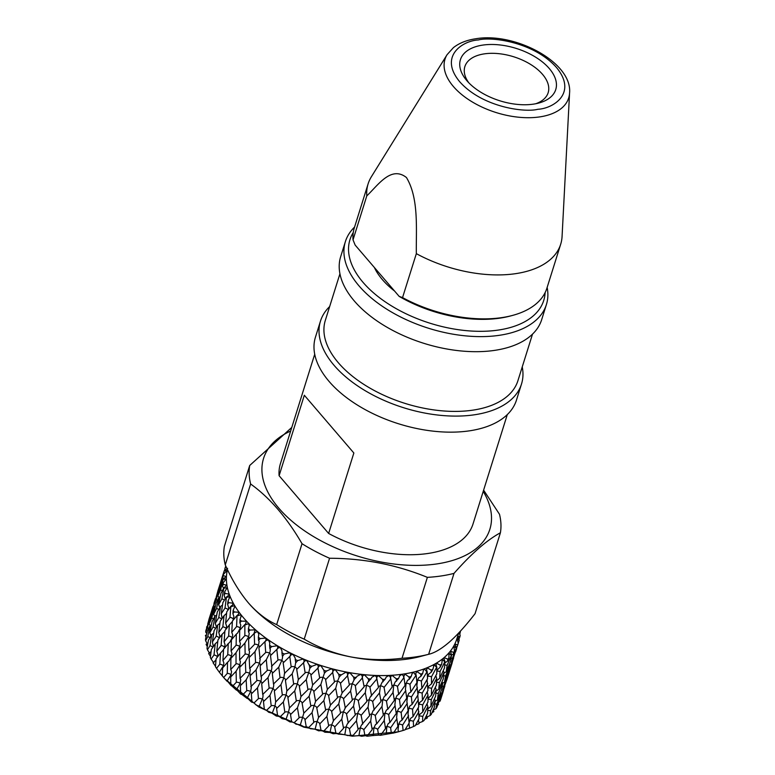 <?xml version="1.0" encoding="UTF-8"?>
<svg xmlns="http://www.w3.org/2000/svg" width="775" height="775" viewBox="0 0 775 775"><rect width="100%" height="100%" fill="white"/><g stroke="black" fill="none" stroke-linecap="round" stroke-linejoin="round"><path stroke-width="1.16" d="M447.088 54.667L371.37 176.758A100.905 55.422 17.4 0 0 368.115 183.849A100.905 55.422 17.4 0 0 366.798 195.891C378.161 185.07 391.094 165.395 406.458 177.533C419.052 198.487 416.001 229.158 416.33 253.648A100.905 55.422 17.4 0 0 515.559 273.672A100.905 55.422 17.4 0 0 560.693 244.203A100.905 55.422 17.4 0 0 562.069 236.52L569.567 93.048A64.809 35.602 -162.6 0 1 539.7 116.909A64.809 35.602 -162.6 0 1 468.11 99.297A64.809 35.602 -162.6 0 1 447.088 54.667L453.414 47.633C459.294 43.032 466.782 40.068 475.869 38.75C515.075 31.959 572.56 62.475 569.567 93.048M368.115 183.849L354.34 227.802A100.905 55.422 17.4 0 0 353.022 239.853L355.153 245.084L399.164 296.389A98.386 54.037 17.4 0 0 499.875 318.147A98.386 54.037 17.4 0 0 510.134 316.064L512.304 315.483A100.905 55.422 17.4 0 0 546.917 288.155L560.693 244.203M366.798 195.891L353.022 239.853M399.164 296.389L402.554 297.6A100.905 55.422 17.4 0 0 501.783 317.624A100.905 55.422 17.4 0 0 512.304 315.483M482.767 45.095A49.949 27.435 17.4 0 0 466.773 80.571A49.949 27.435 17.4 0 0 533.413 104.141A49.949 27.435 17.4 0 0 538.615 103.085A49.949 27.435 17.4 0 0 547.538 66.611A49.949 27.435 17.4 0 0 482.767 45.095M535.728 103.743A43.642 23.977 17.4 0 0 548.158 92.7A43.642 23.977 17.4 0 0 530.207 64.18A43.642 23.977 17.4 0 0 484.394 53.853A43.642 23.977 17.4 0 0 464.864 66.602A43.642 23.977 17.4 0 0 468.778 82.77M545.125 292.621A101.544 55.771 -162.6 0 1 472.207 331.09A101.544 55.771 -162.6 0 1 363.078 282.4A101.544 55.771 -162.6 0 1 353.264 232.5M547.15 287.428A105.323 57.854 -162.6 0 1 546.404 304.565A105.323 57.854 -162.6 0 1 465.194 335.837A105.323 57.854 -162.6 0 1 359.009 285.878A105.323 57.854 -162.6 0 1 345.398 241.568A105.323 57.854 -162.6 0 1 354.562 227.075M546.404 304.565L541.686 319.629A105.323 57.854 -162.6 0 1 460.466 350.901A105.323 57.854 -162.6 0 1 354.291 300.952A105.323 57.854 -162.6 0 1 340.68 256.641L345.398 241.568M279.107 475.714L304.323 395.25L353.855 452.997L328.639 533.462L279.107 475.714A100.905 55.422 -162.6 0 1 280.424 463.673L314.718 354.243M507.296 414.586L473.002 524.016A100.905 55.422 -162.6 0 1 328.639 533.462M522.243 366.904A105.323 57.854 -162.6 0 1 521.498 384.042L516.47 400.094A105.323 57.854 -162.6 0 1 469.359 430.852A105.323 57.854 -162.6 0 1 329.075 381.416A105.323 57.854 -162.6 0 1 315.464 337.106L320.492 321.053A105.323 57.854 -162.6 0 1 329.656 306.561M521.498 384.042A105.323 57.854 -162.6 0 1 440.278 415.313A105.323 57.854 -162.6 0 1 334.103 365.364A105.323 57.854 -162.6 0 1 320.492 321.053M532.512 334.122L517.923 380.69A100.905 55.422 -162.6 0 1 440.113 410.653A100.905 55.422 -162.6 0 1 338.384 362.797A100.905 55.422 -162.6 0 1 325.335 320.337L339.934 273.778M290.644 431.036A118.565 65.129 17.4 0 0 288.852 518.465A118.565 65.129 17.4 0 0 436.819 563.929A118.565 65.129 17.4 0 0 483.232 491.389M291.787 427.422L249.705 465.484A130.045 71.436 17.4 0 0 250.625 483.997C269.71 497.695 286.847 517.593 302.027 543.701A130.045 71.436 17.4 0 0 329.569 558.252C363.94 558.358 396.548 564.733 427.374 577.356A130.045 71.436 17.4 0 0 440.985 575.99A130.045 71.436 17.4 0 0 454.005 573.384C471.336 553.699 486.807 540.165 500.408 532.774A130.045 71.436 17.4 0 0 499.488 514.261L483.619 490.149M227.472 569.606A119.825 65.817 17.4 0 0 243.563 617.859A119.825 65.817 17.4 0 0 364.366 674.686A119.825 65.817 17.4 0 0 456.766 639.113L458.674 633.01M250.625 483.997L225.273 564.917C231.841 579.652 239.514 592.265 248.291 602.766L248.417 602.911A119.825 65.817 17.4 0 0 350.562 656.861A119.825 65.817 17.4 0 0 420.389 656.483L428.643 654.294C434.446 653.015 441.333 648.966 449.297 642.136C457.357 634.958 465.94 625.473 475.056 613.693L500.408 532.774M227.627 568.327L224.275 570.662A122.537 67.309 17.4 0 0 224.227 570.855L227.056 570.594L223.549 574.197A122.537 67.309 17.4 0 0 223.355 575.66L226.242 576.542L223.103 579.109A122.537 67.309 17.4 0 0 223.103 579.322L226.184 578.935L223.171 582.848A122.537 67.309 17.4 0 0 223.297 584.379L226.688 585.183L223.801 587.983A122.537 67.309 17.4 0 0 223.839 588.196L227.153 587.673L224.663 591.848A122.537 67.309 17.4 0 0 225.108 593.427L228.964 594.105L228.732 595.287L226.358 597.128A122.537 67.309 17.4 0 0 226.445 597.351L229.933 596.653L228.005 601.061A122.537 67.309 17.4 0 0 228.761 602.669L233.023 603.183L232.713 604.82L230.737 606.399A122.537 67.309 17.4 0 0 230.863 606.622L234.486 605.75L234.68 606.854L233.139 610.351A122.537 67.309 17.4 0 0 234.205 611.959L238.807 612.26L238.419 614.372L236.869 615.66A122.537 67.309 17.4 0 0 237.034 615.883L240.734 614.798L241.102 616.261L239.979 619.564A122.537 67.309 17.4 0 0 240.647 620.349A122.537 67.309 17.4 0 0 241.335 621.133L246.227 621.201L245.762 623.798L244.648 624.757A122.537 67.309 17.4 0 0 244.852 624.979L248.601 623.672L249.192 625.512L248.426 628.544A122.537 67.309 17.4 0 0 250.044 630.065L255.159 629.852L253.958 633.553A122.537 67.309 17.4 0 0 254.2 633.756C255.256 632.109 256.506 631.596 257.93 632.226L258.802 634.463L258.356 637.166A122.537 67.309 17.4 0 0 260.206 638.61L265.476 638.096C266.445 639.336 266.174 640.605 264.653 641.903A122.537 67.309 17.4 0 0 264.934 642.097C265.835 640.363 267.055 639.772 268.605 640.324L269.797 642.969L269.593 645.284A122.537 67.309 17.4 0 0 271.657 646.631L276.995 645.788C278.128 646.98 277.983 648.278 276.568 649.673A122.537 67.309 17.4 0 0 276.869 649.857C277.605 648.055 278.797 647.387 280.434 647.842L282.003 650.893L281.964 652.783A122.537 67.309 17.4 0 0 284.212 654.003L289.55 652.812C290.819 653.945 290.809 655.253 289.511 656.754A122.537 67.309 17.4 0 0 289.84 656.919C290.402 655.059 291.536 654.303 293.241 654.662L295.227 658.12L295.285 659.525A122.537 67.309 17.4 0 0 297.668 660.61L302.938 659.06C304.323 660.106 304.439 661.433 303.277 663.022A122.537 67.309 17.4 0 0 303.616 663.167C304.003 661.259 305.079 660.426 306.832 660.668L309.332 665.425A122.537 67.309 17.4 0 0 311.821 666.345L311.879 666.297M254.52 633.059L248.601 639.162L248.901 650.186L249.579 651.639L248.949 655.253A3.158 1.734 17.4 0 0 245.142 654.11L244.919 643.056L248.61 636.905A3.158 1.734 17.4 0 0 244.852 635.636L244.852 624.979M264.885 641.69L258.918 647.648L260.138 659.496L259.441 663.429A3.158 1.734 17.4 0 0 255.585 662.557L254.965 651.649L258.453 645.313A3.158 1.734 17.4 0 0 254.617 644.306L254.2 633.756M309.264 664.688L309.855 668.341M303.616 663.167L305.156 672.894A3.158 1.734 17.4 0 1 308.683 672.729L309.806 668.331L311.821 666.345L316.946 664.427C318.428 665.386 318.661 666.703 317.643 668.389A122.537 67.309 17.4 0 0 318.002 668.505C318.215 666.558 319.203 665.648 320.976 665.773L323.892 670.365A122.537 67.309 17.4 0 0 326.449 671.121L326.779 670.753M323.834 670.007L324.405 673.194L322.972 677.495A3.158 1.734 17.4 0 0 319.794 677.815A3.158 1.734 17.4 0 0 319.678 677.951L318.002 668.505M324.405 673.194L326.449 671.121L331.351 668.835C332.901 669.687 333.25 670.995 332.397 672.748A122.537 67.309 17.4 0 0 332.756 672.845C332.804 670.879 333.696 669.9 335.459 669.891L338.733 674.289A122.537 67.309 17.4 0 0 341.32 674.86L345.941 672.216C347.529 672.952 347.985 674.231 347.297 676.062A122.537 67.309 17.4 0 0 347.655 676.129C347.529 674.153 348.333 673.107 350.048 672.971L353.623 677.127A122.537 67.309 17.4 0 0 356.19 677.505L357.149 676.168L360.472 674.502C362.08 675.122 362.623 676.372 362.109 678.251A122.537 67.309 17.4 0 0 362.468 678.29C362.177 676.323 362.865 675.209 364.521 674.947L368.328 678.832A122.537 67.309 17.4 0 0 370.838 679.016L371.942 677.224L374.713 675.674C376.311 676.168 376.941 677.369 376.602 679.297A122.537 67.309 17.4 0 0 376.941 679.307L376.941 679.297C376.505 677.36 377.076 676.188 378.636 675.79L382.608 679.384A122.537 67.309 17.4 0 0 385.03 679.365L386.202 677.118L388.44 675.703C390.009 676.062 390.707 677.224 390.542 679.171A122.537 67.309 17.4 0 0 390.871 679.162L390.755 678.687M390.542 679.171L384.071 687.425L385.524 695.698L392.198 686.999L390.871 679.162C390.29 677.243 390.736 676.033 392.189 675.5L396.248 678.774A122.537 67.309 17.4 0 0 398.534 678.542L399.687 675.848L401.45 674.589C402.952 674.822 403.707 675.926 403.707 677.893A122.537 67.309 17.4 0 0 404.017 677.844L403.736 676.701L404.957 674.076L409.026 677.001A122.537 67.309 17.4 0 0 411.137 676.575L412.184 673.436L413.521 672.351L415.904 675.461A122.537 67.309 17.4 0 0 416.185 675.393L415.729 673.708L416.727 671.528L420.748 674.095A122.537 67.309 17.4 0 0 422.656 673.485L423.508 669.929L424.477 669.038L426.928 671.935A122.537 67.309 17.4 0 0 427.18 671.838L426.55 669.648L427.335 667.905L431.22 670.113A122.537 67.309 17.4 0 0 432.896 669.319L434.136 664.679L436.606 667.352A122.537 67.309 17.4 0 0 436.829 667.236L436.015 664.582L436.596 663.274L440.278 665.105A122.537 67.309 17.4 0 0 441.692 664.146L442.341 659.36L444.792 661.802A122.537 67.309 17.4 0 0 444.966 661.656L443.988 658.595L444.375 657.694L447.785 659.157A122.537 67.309 17.4 0 0 448.919 658.043L448.977 653.151L451.35 655.359A122.537 67.309 17.4 0 0 451.486 655.185L450.546 651.262L453.627 652.366A122.537 67.309 17.4 0 0 454.46 651.116L453.937 646.166L456.184 648.123A122.537 67.309 17.4 0 0 456.281 647.939L455.012 644.073L457.696 644.839A122.537 67.309 17.4 0 0 458.209 643.463L457.134 638.484M433.38 665.589L434.136 664.679M441.866 660.067L442.341 659.36M448.715 653.635L448.977 653.151M450.333 651.785L450.546 651.262M457.124 638.503L459.207 640.218A122.537 67.309 17.4 0 0 459.255 640.024L457.734 636.13M457.705 636.236L459.933 636.682A122.537 67.309 17.4 0 0 460.137 635.219L459.042 632.623M239.979 619.564L239.882 622.79L240.783 625.096L240.211 628.137A3.158 1.734 -162.6 0 1 240.657 629.193M237.034 615.883L236.578 626.617A3.158 1.734 -162.6 0 1 240.211 628.137L237.663 632.991L236.336 634.105L236.104 645.246A3.158 1.734 17.4 0 1 239.804 646.65L236.026 652.695L236.026 663.788A3.158 1.734 17.4 0 1 239.795 665.066L236.104 671.218L236.317 682.271A3.158 1.734 -162.6 0 1 240.124 683.414L236.53 689.653L240.463 693.857C241.5 694.632 241.577 694.526 240.696 693.557C241.577 694.526 241.5 694.632 240.463 693.857M234.205 611.959L232.897 613.597L233.885 616.551L233.362 619.128A3.158 1.734 17.4 0 0 229.923 617.384L230.863 606.622M228.761 602.669L227.618 604.306L228.654 607.968L228.286 609.712M228.131 609.925A3.158 1.734 17.4 0 0 224.992 608.104L226.445 597.351M225.108 593.427L224.12 595.074L225.225 598.881M224.343 600.267A3.158 1.734 17.4 0 0 221.863 598.901L223.839 588.196M223.297 584.379L222.464 586.055L223.607 588.341M222.28 590.812A3.158 1.734 17.4 0 0 220.584 589.93L223.103 579.322M223.355 575.66L222.677 577.365L223.655 578.896M221.97 581.725A3.158 1.734 17.4 0 0 221.175 581.337L224.227 570.855M225.787 566.041A122.537 67.309 17.4 0 0 225.273 567.416L224.76 569.17L225.496 570.167M225.273 567.416L226.397 567.348M224.963 569.354L224.537 570.574M459.933 636.682L459.275 638.387L458.364 638.678M458.209 643.463L457.192 646.592L455.748 647.144M456.281 647.939L451.05 664.572L449.461 665.202M454.46 651.116L453.278 654.187L451.399 655.049M451.486 655.185L450.507 661.278L446.235 671.809L443.978 673.049M448.919 658.043L447.601 661.046L444.889 662.887M444.966 661.656L444.482 667.982L439.696 678.261L436.606 680.779M441.692 664.146L440.229 667.072L436.819 670.356M436.829 667.236L436.79 673.824L431.53 683.831L428.614 686.214L427.887 687.919M432.896 669.319L431.297 672.158L428.585 674.26L427.655 676.478A3.158 1.734 17.4 0 0 427.451 676.594M427.18 671.838L427.558 678.716L421.871 688.423L419.382 690.263L418.335 692.695A3.158 1.734 17.4 0 0 417.851 692.976M422.656 673.485L420.941 676.236L418.674 677.834L417.512 680.469A3.158 1.734 17.4 0 0 416.766 680.925M416.185 675.393L416.931 682.581L410.866 691.968L408.822 693.334L407.553 696.163A3.158 1.734 17.4 0 0 406.565 696.773A3.158 1.734 17.4 0 0 406.565 696.783M411.137 676.575L409.326 679.229L407.505 680.392L406.139 683.405A3.158 1.734 17.4 0 0 405.015 684.034A3.158 1.734 17.4 0 0 404.928 684.189M404.017 677.844L405.083 685.352L398.679 694.4L397.081 695.369L395.628 698.556A3.158 1.734 17.4 0 0 394.349 699.195A3.158 1.734 17.4 0 0 394.204 699.496M398.534 678.542L395.25 681.893L393.7 685.236A3.158 1.734 17.4 0 0 392.276 685.885A3.158 1.734 17.4 0 0 392.092 686.34M385.03 679.365L382.085 682.31L380.409 685.943A3.158 1.734 17.4 0 0 378.655 686.572A3.158 1.734 17.4 0 0 378.452 687.406M376.941 679.297L378.471 687.483L370.799 696.202M370.838 679.016L368.202 681.632M368.328 678.832L368.823 681.37C367.873 681.864 367.088 683.24 366.468 685.507A3.158 1.734 17.4 0 0 364.376 686.098A3.158 1.734 17.4 0 0 364.134 686.795L362.468 678.29M356.19 677.505L353.817 679.859M353.623 677.127L354.146 679.762L352.102 683.928A3.158 1.734 17.4 0 0 349.651 684.451A3.158 1.734 17.4 0 0 349.399 684.955L347.655 676.129M341.32 674.86L339.14 677.03M338.733 674.289L339.256 677.021L337.522 681.244A3.158 1.734 17.4 0 0 334.703 681.68A3.158 1.734 17.4 0 0 334.5 681.99L332.756 672.845M297.668 660.61L295.856 662.673M295.285 659.525L295.711 662.509L294.868 667.033A3.158 1.734 17.4 0 0 291.187 666.897L289.84 656.919M284.212 654.003L282.604 656.251M281.964 652.783L282.313 655.834C282.72 656.725 282.536 658.285 281.761 660.494A3.158 1.734 17.4 0 0 277.963 660.058L276.869 649.857M271.657 646.631L269.855 648.404L270.291 649.159M269.593 645.284L269.855 648.404C270.456 649.411 270.359 651.019 269.555 653.218A3.158 1.734 17.4 0 0 265.709 652.492L264.934 642.097M260.206 638.61L258.511 640.334L259.112 641.526L258.453 645.313A3.158 1.734 -162.6 0 1 259.383 646.747A3.158 1.734 -162.6 0 1 259.208 647.357M250.044 630.065L248.465 631.751L249.23 633.466L248.61 636.905A3.158 1.734 -162.6 0 1 249.288 638.154A3.158 1.734 -162.6 0 1 249.24 638.484M241.335 621.133L239.882 622.79M236.869 615.66L232.393 621.104L231.764 632.303L232.713 634.928L232.171 637.738A3.158 1.734 17.4 0 0 228.625 636.11L229.352 624.902L232.364 621.55M231.764 632.303L236.578 626.617M233.595 619.622A3.158 1.734 -162.6 0 0 233.362 619.128L232.849 620.542M230.737 606.399L226.755 611.824L225.622 623.052L226.639 626.345L226.145 628.68A3.158 1.734 17.4 0 0 222.822 626.83L224.072 615.621L226.591 613.393M225.622 623.052L229.923 617.384M226.358 597.128L222.9 602.572L221.224 613.771L222.163 618.373M221.224 613.771L224.992 608.104M221.611 619.177A3.158 1.734 17.4 0 0 218.782 617.568L220.575 606.389L222.502 605.11M223.801 587.983L220.875 593.495L218.637 604.626L219.819 607.658M218.637 604.626L221.863 598.901M218.676 609.596A3.158 1.734 17.4 0 0 216.574 608.472L218.918 597.36L220.197 596.789M223.103 579.109L220.71 584.728L217.92 595.752L218.938 597.36L216.148 603.153L213.638 614.217L214.782 616.503M217.92 595.752L220.584 589.93M217.494 600.296A3.158 1.734 17.4 0 0 216.235 599.666L219.131 588.68L219.732 588.545M222.425 576.426L219.073 587.295L219.809 588.235M219.073 587.295L221.175 581.337M218.075 591.461A3.158 1.734 17.4 0 0 217.756 591.306L220.013 584.195M459.207 640.218L453.811 656.687M453.452 657.723L451.825 663.942M449.151 664.688L449.733 665.493L448.454 671.731L444.453 682.349L442.699 683.095L441.682 689.43L437.42 699.961L435.153 701.201M443.232 670.685L444.056 672.361L443.29 678.822L438.766 689.208L436.063 691.048M435.831 675.664L436.683 678.377L436.422 685.1L431.404 695.233L427.994 698.507M436.606 667.352L431.433 676.866A3.158 1.734 -162.6 0 0 427.655 676.478L427.48 677.088M427.054 679.578L427.936 690.486L422.472 700.319L419.769 702.421L418.829 704.64A3.158 1.734 17.4 0 0 418.626 704.746M426.928 671.935L421.358 681.157A3.158 1.734 -162.6 0 0 417.512 680.469L416.853 685.536L417.996 694.865L412.116 704.398L409.849 705.996L408.687 708.631A3.158 1.734 17.4 0 0 407.941 709.077M415.904 675.461L409.975 684.373A3.158 1.734 -162.6 0 0 406.139 683.405L405.432 689.227L406.739 698.197L400.501 707.391L398.679 708.553L397.313 711.566A3.158 1.734 17.4 0 0 396.19 712.196A3.158 1.734 17.4 0 0 396.103 712.351M403.707 677.893L397.478 686.476A3.158 1.734 -162.6 0 0 393.7 685.236L393.08 692.414L394.339 700.406L387.8 709.261L386.425 710.055L384.875 713.397A3.158 1.734 17.4 0 0 383.451 714.037A3.158 1.734 17.4 0 0 383.267 714.492M392.906 691.697L393.08 692.414L386.463 701.181A3.158 1.734 17.4 0 0 382.734 699.825A3.158 1.734 17.4 0 0 381.155 700.464A3.158 1.734 17.4 0 0 380.961 701.268M385.524 695.698L384.352 696.337L382.734 699.825L381.988 706.994L383.373 715.151L376.698 723.86L375.526 724.489L373.908 727.987L373.201 735.601M384.071 687.425A3.158 1.734 -162.6 0 0 380.409 685.943L379.508 693.131L381.009 701.472L373.259 710.472L371.583 714.095A3.158 1.734 17.4 0 0 369.84 714.734A3.158 1.734 17.4 0 0 369.636 715.558M379.469 692.918L372.668 701.549A3.158 1.734 17.4 0 0 369.094 699.951A3.158 1.734 17.4 0 0 367.176 700.571A3.158 1.734 17.4 0 0 366.953 701.375L365.277 692.685L366.468 685.507A3.158 1.734 -162.6 0 1 369.946 687.212L371.593 695.834C370.528 696.318 369.704 697.694 369.094 699.951L368.057 707.178M362.109 678.251L355.338 685.836L356.645 694.981M364.134 686.795L357.101 694.807C356.277 695.301 355.541 696.686 354.911 698.943A3.158 1.734 17.4 0 0 352.635 699.505A3.158 1.734 17.4 0 0 352.383 700.106L350.6 691.077L352.102 683.928A3.158 1.734 -162.6 0 1 355.338 685.836M347.297 676.062L340.477 683.317L342.085 692.676M349.399 684.955L342.298 692.627L340.409 696.812A3.158 1.734 17.4 0 0 337.774 697.297A3.158 1.734 17.4 0 0 337.532 697.703L335.72 688.336L337.522 681.244A3.158 1.734 -162.6 0 1 340.477 683.317M332.397 672.748L325.597 679.704L327.35 689.314M334.5 681.99L327.399 689.333L325.82 693.586A3.158 1.734 17.4 0 0 322.817 693.964A3.158 1.734 17.4 0 0 322.652 694.197L320.86 684.499L322.972 677.495A3.158 1.734 -162.6 0 1 325.587 679.617A3.158 1.734 -162.6 0 1 325.597 679.704M312.645 684.974L311.366 689.324A3.158 1.734 17.4 0 0 308.004 689.576A3.158 1.734 17.4 0 0 307.946 689.634L306.261 679.636L308.683 672.729A3.158 1.734 -162.6 0 1 310.92 674.754A3.158 1.734 -162.6 0 1 310.93 675.035L312.645 684.974L319.678 677.951M303.277 663.022L296.709 669.406L298.356 679.704M305.156 672.894L298.268 679.627L297.29 684.083A3.158 1.734 17.4 0 0 293.677 684.092L292.165 673.824L294.868 667.033A3.158 1.734 -162.6 0 1 296.748 668.932A3.158 1.734 -162.6 0 1 296.709 669.406M289.511 656.754L283.166 662.896L284.706 673.64M291.187 666.897L284.493 673.368L283.805 677.96A3.158 1.734 17.4 0 0 280.046 677.67L278.767 667.149L281.761 660.494A3.158 1.734 -162.6 0 1 283.301 662.257A3.158 1.734 -162.6 0 1 283.166 662.896M276.568 649.673L270.494 655.611L271.899 666.868M277.963 660.058L271.541 666.306C272.044 667.246 271.909 668.825 271.114 671.034A3.158 1.734 17.4 0 0 267.288 670.443L266.309 659.719L269.555 653.218A3.158 1.734 -162.6 0 1 270.775 654.817A3.158 1.734 -162.6 0 1 270.494 655.611M259.615 658.537L265.709 652.492M255.314 651.329L249.172 657.558L249.686 668.496L250.286 669.687L249.627 673.475A3.158 1.734 17.4 0 0 245.791 672.458L245.365 661.482L248.949 655.253A3.158 1.734 17.4 0 1 249.744 656.599A3.158 1.734 17.4 0 1 249.637 657.074M248.901 650.186L254.617 644.306M244.648 624.757L239.708 630.269L239.572 641.4L240.405 643.405L239.804 646.65A3.158 1.734 17.4 0 1 240.366 647.803A3.158 1.734 17.4 0 1 240.357 647.977M239.572 641.4L244.852 635.636M236.336 634.105L231.434 639.801L231.057 650.952L236.104 645.246M232.519 638.523A3.158 1.734 17.4 0 0 232.171 637.738L229.826 642.252L228.228 643.599L227.753 654.768A3.158 1.734 -162.6 0 1 231.386 656.289L231.958 653.257L231.057 650.952M229.352 624.902L224.944 630.559L224.072 641.758L225.06 644.713L224.547 647.29A3.158 1.734 17.4 0 0 221.098 645.546L222.076 634.337L224.857 631.577M224.072 641.758L228.625 636.11M226.242 628.874A3.158 1.734 17.4 0 0 226.145 628.68L225.961 629.242M224.072 615.621L220.187 621.279L218.782 632.468L219.829 636.13L219.461 637.873M218.782 632.468L222.822 626.83M219.315 638.087A3.158 1.734 17.4 0 0 216.167 636.256L217.678 625.067L219.916 623.342M220.575 606.389L217.242 612.095L215.295 623.245L216.399 627.043M215.295 623.245L218.782 617.568M215.518 628.428A3.158 1.734 17.4 0 0 213.038 627.062L215.101 615.922L216.709 615.03M213.638 614.217L216.574 608.472M213.454 618.963A3.158 1.734 17.4 0 0 211.759 618.092L214.384 607.048L215.314 606.728M219.131 588.68L213.852 605.537L214.791 606.951M213.852 605.537L216.235 599.666M213.154 609.877A3.158 1.734 17.4 0 0 212.35 609.489L215.847 598.339M218.211 589.833L216.099 597.477M449.132 668.534A3.158 1.734 17.4 0 1 450.023 668.68L448.367 674.754L447.194 675.132M448.367 674.754L452.087 663.129M447.097 675.393L445.964 681.981L442.225 692.724L440.636 693.354M441.973 681.893L442.699 683.104L438.282 693.548A3.158 1.734 17.4 0 0 435.899 693.267M435.298 687.386L436.16 689.556L435.657 696.134L430.881 706.413L427.781 708.931M427.19 691.842L427.994 695.127L427.965 701.976L422.714 711.983L419.788 714.366L419.062 716.071M427.752 683.472L422.152 693.228A3.158 1.734 17.4 0 0 418.335 692.695L417.948 694.226M417.783 695.223L418.733 706.868L413.046 716.575L410.556 718.425L409.123 722.377M417.396 687.541L411.399 696.987A3.158 1.734 17.4 0 0 407.553 696.163L406.875 701.607L408.115 710.733L402.041 720.12L399.997 721.496L398.728 724.325L398.05 729.779L398.534 731.765L403.097 730.467A122.537 67.309 -162.6 0 0 404.976 729.866L409.171 723.027L408.028 713.688L408.687 708.631A3.158 1.734 17.4 0 1 412.532 709.309L418.335 699.709M405.78 690.544L399.445 699.651A3.158 1.734 17.4 0 0 395.628 698.556L394.882 704.698L396.257 713.504L389.864 722.562L388.265 723.53L386.802 726.708L386.26 734.312M381.881 706.548L375.245 715.577A3.158 1.734 17.4 0 0 371.583 714.095L370.692 721.283L372.184 729.633L367.34 735.737A122.537 67.309 -162.6 0 1 364.957 735.766L361.712 736.25L359.29 735.678A122.537 67.309 -162.6 0 1 358.912 735.669L360.268 728.113A3.158 1.734 -162.6 0 1 363.843 729.711L370.644 721.07M266.309 659.719L260.148 665.793L261.03 676.565C261.63 677.573 261.533 679.171 260.729 681.38A3.158 1.734 17.4 0 1 261.95 682.978A3.158 1.734 17.4 0 1 261.679 683.763L268.005 677.592L271.114 671.034A3.158 1.734 17.4 0 1 272.49 672.71A3.158 1.734 17.4 0 1 272.296 673.436L273.488 683.996C273.895 684.887 273.711 686.437 272.936 688.655A3.158 1.734 17.4 0 1 274.476 690.409A3.158 1.734 17.4 0 1 274.34 691.048L280.957 684.664L283.805 677.96A3.158 1.734 17.4 0 1 285.51 679.782A3.158 1.734 17.4 0 1 285.423 680.343L286.876 690.68L286.052 695.194A3.158 1.734 17.4 0 1 287.932 697.093A3.158 1.734 17.4 0 1 287.893 697.568L294.723 690.922L297.29 684.083A3.158 1.734 17.4 0 1 299.344 686.049A3.158 1.734 17.4 0 1 299.334 686.427L300.981 696.493L299.857 700.891A3.158 1.734 17.4 0 1 302.095 702.906A3.158 1.734 17.4 0 1 302.114 703.196L309.109 696.27L311.366 689.324A3.158 1.734 17.4 0 1 313.788 691.397A3.158 1.734 17.4 0 1 313.807 691.581L315.58 701.356L314.156 705.647A3.158 1.734 17.4 0 1 316.762 707.778A3.158 1.734 17.4 0 1 316.772 707.856L323.863 700.629L325.82 693.586A3.158 1.734 17.4 0 1 328.61 695.727L330.431 705.182L328.697 709.396A3.158 1.734 17.4 0 1 331.652 711.469L338.762 703.923L340.409 696.812A3.158 1.734 17.4 0 1 343.509 698.808L345.321 707.924L343.277 712.08A3.158 1.734 17.4 0 1 346.512 713.988L353.565 706.102L354.911 698.943A3.158 1.734 17.4 0 1 358.273 700.755L359.997 709.532C359.048 710.026 358.263 711.392 357.643 713.659A3.158 1.734 17.4 0 1 361.121 715.364L368.048 707.129L369.646 715.635L361.983 724.354M366.953 701.375L359.377 709.793M346.512 713.988L348.285 722.959C347.452 723.462 346.716 724.848 346.086 727.105A3.158 1.734 -162.6 0 1 349.448 728.917L356.452 720.837L357.643 713.659A3.158 1.734 17.4 0 0 355.551 714.25A3.158 1.734 17.4 0 0 355.308 714.947L353.565 706.102M352.383 700.106L344.991 708.03M331.652 711.469L333.473 720.779L331.584 724.974A3.158 1.734 -162.6 0 1 334.684 726.969L341.775 719.229L343.277 712.08A3.158 1.734 17.4 0 0 340.826 712.613A3.158 1.734 17.4 0 0 340.574 713.116L338.762 703.923M337.532 697.703L330.315 705.192M316.772 707.856L318.573 717.485L316.994 721.748A3.158 1.734 -162.6 0 1 319.784 723.889L326.895 716.488L328.697 709.396A3.158 1.734 17.4 0 0 325.887 709.832A3.158 1.734 17.4 0 0 325.674 710.152L323.863 700.629M315.58 701.356L322.652 694.197M302.114 703.196L303.819 713.136L302.541 717.485A3.158 1.734 -162.6 0 1 304.963 719.558A3.158 1.734 -162.6 0 1 304.982 719.743L312.034 712.651L314.156 705.647A3.158 1.734 17.4 0 0 310.969 705.967A3.158 1.734 17.4 0 0 310.853 706.102L309.109 696.27M307.946 689.634L301.029 696.502M287.893 697.568L289.443 707.788L288.465 712.244A3.158 1.734 -162.6 0 1 290.518 714.211A3.158 1.734 -162.6 0 1 290.509 714.589L297.445 707.798L299.857 700.891A3.158 1.734 17.4 0 0 296.341 701.046L294.723 690.922M293.677 684.092L287.031 690.835M274.34 691.048L275.668 701.53L274.98 706.112A3.158 1.734 -162.6 0 1 276.685 707.943A3.158 1.734 -162.6 0 1 276.597 708.505L283.34 701.976L286.052 695.194A3.158 1.734 17.4 0 0 282.362 695.049L280.957 684.664M280.046 677.67L273.488 683.996L273.778 684.412M261.679 683.763L262.715 694.458C263.219 695.408 263.083 696.987 262.289 699.195A3.158 1.734 -162.6 0 1 263.665 700.871A3.158 1.734 -162.6 0 1 263.471 701.588L269.952 695.301L272.936 688.655A3.158 1.734 17.4 0 0 269.138 688.21L268.005 677.592M267.288 670.443L261.03 676.565L261.466 677.321M257.484 687.871L258.463 698.604A3.158 1.734 -162.6 0 1 262.289 699.195L259.218 706.248A122.537 67.309 -162.6 0 1 258.889 706.044L256.322 705.143L253.977 703.002A122.537 67.309 -162.6 0 1 251.933 701.675L251.323 693.954L257.484 687.871L260.729 681.38A3.158 1.734 17.4 0 0 256.883 680.644L256.07 669.833L259.441 663.429A3.158 1.734 17.4 0 1 260.507 664.94A3.158 1.734 17.4 0 1 260.255 665.686M256.234 669.678L250.093 675.81L251.313 687.658L250.616 691.591L247.244 698.004L251.313 701.879C252.514 702.615 252.727 702.538 251.933 701.675C252.727 702.538 252.514 702.615 251.313 701.879M249.686 668.496L255.585 662.557M245.917 660.998L239.775 667.314L240.076 678.348L240.763 679.791L240.124 683.414A3.158 1.734 -162.6 0 1 240.918 684.761A3.158 1.734 -162.6 0 1 240.822 685.236M244.919 643.056L239.553 648.849L239.64 659.913L240.405 661.627L239.795 665.066A3.158 1.734 17.4 0 1 240.463 666.316A3.158 1.734 17.4 0 1 240.415 666.645M239.64 659.913L245.142 654.11M228.228 643.599L223.568 649.266L222.948 660.465L223.888 663.08L223.345 665.899L219.373 672.274A122.537 67.309 -162.6 0 1 219.189 672.022L216.525 668.321L219.8 664.272A3.158 1.734 -162.6 0 1 223.345 665.899A3.158 1.734 -162.6 0 1 223.694 666.684M222.948 660.465L227.753 654.768M224.769 647.784A3.158 1.734 17.4 0 0 224.547 647.29L224.023 648.694M223.539 649.712L220.526 653.063L219.8 664.272M222.076 634.337L217.94 639.985L216.797 651.203L217.823 654.507L217.32 656.832A3.158 1.734 -162.6 0 1 217.417 657.035M216.797 651.203L221.098 645.546M217.765 641.545L215.247 643.773L213.997 654.991A3.158 1.734 -162.6 0 1 217.32 656.832L217.126 657.413M217.678 625.067L214.074 630.734L212.398 641.923L213.338 646.524M212.398 641.923L216.167 636.256M213.677 633.262L211.749 634.541L209.957 645.73A3.158 1.734 -162.6 0 1 212.786 647.328M215.101 615.922L212.05 621.647L209.822 632.778L210.994 635.81M209.822 632.778L213.038 627.062M211.372 624.941L210.093 625.522L207.748 636.633A3.158 1.734 -162.6 0 1 209.851 637.748M214.384 607.048L211.885 612.889L209.095 623.904L210.112 625.512M209.095 623.904L211.759 618.092M210.907 616.697L210.316 616.832L207.409 627.827A3.158 1.734 -162.6 0 1 208.669 628.457M212.931 606.68L210.248 615.447L210.984 616.396M210.248 615.447L212.35 609.489M211.188 612.347L208.93 619.467A3.158 1.734 -162.6 0 1 209.25 619.613M446.797 678.745A3.158 1.734 17.4 0 1 447.165 678.803L444.986 684.838M444.627 685.875L443 692.104M440.326 692.84L440.917 693.654L439.628 699.893L436.78 707.498A122.537 67.309 -162.6 0 1 435.967 708.738L433.186 709.958M434.417 698.847L435.23 700.513L434.465 706.984L431.249 714.424A122.537 67.309 -162.6 0 1 430.125 715.528L426.444 717.243M427.006 703.826L427.858 706.529L427.597 713.262L424.022 720.527A122.537 67.309 -162.6 0 1 422.627 721.477L418.887 722.949M427.994 695.127L422.617 705.027A3.158 1.734 17.4 0 0 418.829 704.64L418.655 705.25M418.229 707.74L419.12 718.638L415.216 725.7A122.537 67.309 -162.6 0 1 413.569 726.485L409.52 728.209A122.537 67.309 -162.6 0 1 409.248 728.316L409.52 728.209M409.026 721.137A3.158 1.734 -162.6 0 1 409.51 720.857A3.158 1.734 -162.6 0 1 413.327 721.389L418.926 711.624M397.74 724.945A3.158 1.734 -162.6 0 1 397.74 724.935A3.158 1.734 -162.6 0 1 398.728 724.325A3.158 1.734 -162.6 0 1 402.574 725.148L408.57 715.693M407.321 703.254L401.15 712.525A3.158 1.734 17.4 0 0 397.313 711.566L396.606 717.379L397.914 726.349L393.458 732.956A122.537 67.309 -162.6 0 1 391.375 733.373L386.367 734.216A122.537 67.309 -162.6 0 1 386.028 734.274L386.318 733.867M385.378 727.657A3.158 1.734 -162.6 0 1 385.524 727.357A3.158 1.734 -162.6 0 1 386.802 726.708A3.158 1.734 -162.6 0 1 390.619 727.812L396.955 718.696M395.143 705.696L388.653 714.627A3.158 1.734 17.4 0 0 384.875 713.397L384.264 720.566L385.514 728.568L380.845 734.923A122.537 67.309 -162.6 0 1 378.597 735.146L373.221 735.533A122.537 67.309 -162.6 0 1 372.853 735.553L373.046 734.719M384.08 719.849L384.264 720.566L377.638 729.343L378.597 735.146M372.136 729.43A3.158 1.734 -162.6 0 1 372.329 728.626A3.158 1.734 -162.6 0 1 373.908 727.987A3.158 1.734 -162.6 0 1 377.638 729.343M361.121 715.364L362.768 723.986C361.712 724.48 360.879 725.846 360.268 728.113A3.158 1.734 -162.6 0 0 358.35 728.732A3.158 1.734 -162.6 0 0 358.127 729.537L356.452 720.837M355.308 714.947L347.82 723.133M341.775 719.229L343.558 728.268A3.158 1.734 -162.6 0 1 343.809 727.667A3.158 1.734 -162.6 0 1 346.086 727.105L344.817 734.671L347.655 735.562L350.678 735.213A122.537 67.309 -162.6 0 0 353.148 735.388L358.127 729.537M340.574 713.116L333.26 720.827M326.895 716.488L328.707 725.865A3.158 1.734 -162.6 0 1 328.949 725.458A3.158 1.734 -162.6 0 1 331.584 724.974L330.014 732.501L333.221 733.751L335.972 733.508A122.537 67.309 -162.6 0 0 338.51 733.877L343.558 728.268M318.573 717.485L325.674 710.152M312.034 712.651L313.827 722.358A3.158 1.734 -162.6 0 1 313.991 722.126A3.158 1.734 -162.6 0 1 316.994 721.748L315.115 729.227L318.632 730.835L321.082 730.67A122.537 67.309 -162.6 0 0 323.63 731.232L328.707 725.865M303.819 713.136L310.853 706.102M297.445 707.798L299.121 717.795A3.158 1.734 -162.6 0 1 299.179 717.737A3.158 1.734 -162.6 0 1 302.541 717.485L300.351 724.887L304.12 726.863L306.27 726.824M296.341 701.046L289.53 707.856M283.34 701.976L284.851 712.254A3.158 1.734 -162.6 0 1 288.465 712.244L285.965 719.549L289.918 721.893L291.758 721.98M282.362 695.049L275.881 701.801M269.952 695.301L271.221 705.822A3.158 1.734 -162.6 0 1 274.98 706.112L272.19 713.3L276.239 716.013L277.808 716.226M269.138 688.21L262.715 694.458L263.074 695.03M250.79 686.689L256.883 680.644M250.383 675.509A3.158 1.734 17.4 0 0 250.557 674.899A3.158 1.734 17.4 0 0 249.627 673.475L246.14 679.801L246.76 690.719A3.158 1.734 -162.6 0 1 250.616 691.591A3.158 1.734 -162.6 0 1 251.681 693.102A3.158 1.734 -162.6 0 1 251.429 693.838M246.489 679.481L240.347 685.72L240.696 693.557A122.537 67.309 -162.6 0 0 242.527 694.981L246.76 690.719M240.076 678.348L245.791 672.458M236.026 652.695L230.892 658.421L230.747 669.552L231.58 671.557L230.989 674.812L227.201 680.867L230.921 685.362C231.773 686.156 231.725 686.011 230.776 684.935C231.725 686.011 231.773 686.156 230.921 685.362M230.747 669.552L236.026 663.788M231.841 657.355A3.158 1.734 17.4 0 0 231.386 656.289L228.838 661.143L227.521 662.257L227.278 673.407A3.158 1.734 -162.6 0 1 230.989 674.812A3.158 1.734 -162.6 0 1 231.541 675.965A3.158 1.734 -162.6 0 1 231.531 676.139M227.521 662.257L222.609 667.963L222.318 675.945A122.537 67.309 17.4 0 0 222.725 676.42A122.537 67.309 17.4 0 0 222.987 676.72A122.537 67.309 17.4 0 0 223.655 677.505L227.278 673.407M222.842 676.527L219.373 672.274M224.653 678.687L258.763 706.974L303.868 727.153L352.402 736.202L398.311 731.823M443.261 691.281L440.539 699.854A122.537 67.309 -162.6 0 1 440.026 701.201L439.008 701.578M437.739 704.959L438.514 704.514M432.053 712.583L433.68 711.741M424.623 719.316L427.112 718.183M415.584 725.032L418.926 723.734M405.122 729.633L409.248 728.316M392.896 733.179L398.224 731.842A122.537 67.309 -162.6 0 0 398.534 731.765L399.406 731.493M380.68 735.243C379.45 735.349 379.508 735.243 380.845 734.923C379.508 735.243 379.45 735.349 380.68 735.243L386.028 734.274M367.553 736.192C366.207 736.173 366.129 736.018 367.34 735.737C366.129 736.018 366.207 736.173 367.553 736.192L372.853 735.553M353.729 735.998L353.148 735.388L353.729 735.998L358.912 735.669M338.094 734.061L344.42 734.623M323.398 731.358L324.88 732.22L329.608 732.433M308.644 727.58L310.31 728.684L314.718 729.12M313.827 722.358L308.76 727.493A122.537 67.309 -162.6 0 1 306.241 726.747L304.982 719.743M294.122 722.726L295.943 724.141L299.964 724.751M299.121 717.795L294.142 722.717A122.537 67.309 -162.6 0 1 291.681 721.806L290.509 714.589M276.597 708.505L277.634 715.916A122.537 67.309 -162.6 0 0 279.978 716.982L282.013 718.638L285.588 719.394M263.471 701.588L264.314 709.164A122.537 67.309 -162.6 0 0 266.522 710.375L268.731 712.273L271.831 713.126M259.218 706.248L264.614 709.629M247.283 698.488A122.537 67.309 -162.6 0 1 246.973 698.265L247.409 697.849M242.527 694.981L246.954 698.304M236.549 690.147A122.537 67.309 -162.6 0 1 236.278 689.915L237.092 689.159M236.104 671.218L230.727 677.001L230.776 684.935A122.537 67.309 -162.6 0 0 232.364 686.437L236.278 690.021M227.201 681.361A122.537 67.309 -162.6 0 1 226.968 681.118L227.201 680.867M223.655 677.505L227.065 681.303M215.518 666.229L213.203 663.012L216.031 659.738M213.203 663.012A122.537 67.309 -162.6 0 1 213.067 662.761L213.387 662.286L211.091 659.041L213.997 654.991M210.471 656.406L208.785 653.732L211.091 651.513M209.589 653.228L207.438 649.799L209.957 645.73M207.283 646.573L206.179 644.587L207.884 643.202M207.574 644.335L205.627 640.751L207.748 636.633M206.024 636.914L205.433 635.713L206.489 634.899M206.77 633.669L205.685 632.032L207.409 627.827M206.712 627.605L206.964 626.723M207.748 623.972L209.395 617.995M433.147 710.065L433.874 711.276M426.473 715.558L427.335 717.727M418.364 720.004L419.168 723.298M408.958 723.385L409.5 727.89M279.978 716.982L284.851 712.254M266.522 710.375L271.221 705.822M253.977 703.002L258.463 698.604M232.364 686.437L236.317 682.271M374.354 267.462A78.207 42.954 17.4 0 0 394.572 291.032M454.005 573.384L428.643 654.294A130.045 71.436 17.4 0 1 402.022 658.266L427.374 577.356M329.569 558.252L304.217 639.162C318.254 647.464 333.705 653.364 350.562 656.861C367.486 659.971 384.642 660.436 402.022 658.266M302.027 543.701L276.665 624.621A130.045 71.436 17.4 0 0 304.217 639.162M248.417 602.911C257.339 613.025 266.755 620.262 276.665 624.621M249.705 465.484L224.353 546.394A130.045 71.436 17.4 0 0 225.273 564.917M226.688 585.183L226.532 585.929M227.153 587.673L227.104 588.37M229.933 596.653L229.962 597.661M233.139 610.351L232.897 613.597M228.005 601.061L227.618 604.306M224.663 591.848L224.12 595.074M223.171 582.848L222.464 586.055M223.549 574.197L222.677 577.365M224.275 570.662L221.757 578.528M460.379 631.77L459.74 634.367M457.696 644.839L457.192 646.592M456.184 648.123L452.435 658.372L451.05 664.572M451.031 658.169A3.158 1.734 -162.6 0 1 452.435 658.372M453.627 652.366L453.278 654.187M451.35 655.359L447.107 665.386L446.235 671.809M444.714 665.105A3.158 1.734 -162.6 0 1 447.107 665.386M447.785 659.157L447.601 661.046M444.792 661.802L440.064 671.586L439.696 678.261M436.819 671.286A3.158 1.734 -162.6 0 1 440.064 671.586M440.278 665.105L440.229 667.072M431.433 676.866L431.53 683.831M431.22 670.113L431.297 672.158M421.358 681.157L421.871 688.423M420.748 674.095L420.941 676.236M409.975 684.373L410.866 691.968M409.026 677.001L409.326 679.229M397.478 686.476L398.679 694.4M396.248 678.774L396.626 681.099M382.608 679.384L383.053 681.816M376.602 679.297L369.946 687.212M317.643 668.389L310.93 675.035M258.356 637.166L258.511 640.334M248.426 628.544L248.465 631.751M453.491 657.762L453.733 656.9M450.023 668.68L453.646 657.907M449.733 665.493L445.577 676.062A3.158 1.734 17.4 0 0 443.668 675.819M444.056 672.361L439.377 682.688A3.158 1.734 17.4 0 0 436.538 682.387M436.683 678.377L431.53 688.442A3.158 1.734 17.4 0 0 427.887 688.142M358.273 700.755L365.277 692.685M343.509 698.808L350.6 691.077M328.61 695.727L335.72 688.336M313.807 691.581L320.86 684.499M299.334 686.427L306.261 679.636M285.423 680.343L292.165 673.824M272.296 673.436L278.767 667.149M445.577 676.062L444.453 682.349M439.377 682.688L438.766 689.208M431.53 688.442L431.404 695.233M422.152 693.228L422.472 700.319M411.399 696.987L412.116 704.398M399.445 699.651L400.501 707.391M386.463 701.181L387.8 709.261M372.668 701.549L374.228 709.987M213.958 603.415L215.528 598.591M447.165 678.803L449.577 671.053M447.504 675.858L443.62 686.524A3.158 1.734 17.4 0 0 442.205 686.321M436.16 689.556L431.239 699.748A3.158 1.734 17.4 0 0 427.994 699.447M443.62 686.524L442.225 692.724M438.282 693.548L437.42 699.961M431.239 699.748L430.881 706.413M422.617 705.027L422.714 711.983M412.532 709.309L413.046 716.575M401.15 712.525L402.041 720.12M388.653 714.627L389.864 722.562M375.245 715.577L376.698 723.86M216.525 668.321A122.537 67.309 17.4 0 1 215.479 666.742L216.118 658.721L220.526 653.063M211.091 659.041A122.537 67.309 -162.6 0 1 210.345 657.452L211.362 649.44L215.247 643.773M207.438 649.799A122.537 67.309 -162.6 0 1 207.002 648.229L208.417 640.257L211.749 634.541M205.627 640.751A122.537 67.309 -162.6 0 1 205.511 639.23L207.322 631.315L210.093 625.522M205.685 632.032A122.537 67.309 -162.6 0 1 205.879 630.588L210.316 616.832M444.666 685.914L444.908 685.052M440.307 696.696A3.158 1.734 -162.6 0 1 441.198 696.841L444.831 686.059M434.843 703.971A3.158 1.734 -162.6 0 1 436.751 704.223L440.917 693.654M427.722 710.549A3.158 1.734 -162.6 0 1 430.551 710.849L435.23 700.513M419.072 716.303A3.158 1.734 -162.6 0 1 422.704 716.594L427.858 706.529M208.785 653.732A122.537 67.309 -162.6 0 1 208.688 653.49L208.853 653.238M206.179 644.587A122.537 67.309 -162.6 0 1 206.131 644.345L206.276 644.093M205.433 635.713A122.537 67.309 -162.6 0 1 205.433 635.481L205.549 635.219M206.557 627.246A122.537 67.309 -162.6 0 1 206.615 627.023L206.702 626.762M441.198 696.841L440.026 701.201M436.751 704.223L435.967 708.738M430.551 710.849L430.125 715.528M422.704 716.594L422.627 721.477M413.327 721.389L413.569 726.485M402.574 725.148L403.097 730.467M390.619 727.812L391.375 733.373M363.843 729.711L364.957 735.766M349.448 728.917L350.678 735.213M334.684 726.969L335.972 733.508M319.784 723.889L321.082 730.67M304.323 395.25L353.855 452.997M416.33 253.648L402.554 297.6M537.821 109.285C524.859 112.763 482.379 107.308 459.711 81.753C438.369 56.003 463.014 40.658 478.359 39.961C491.321 36.483 533.801 41.928 556.469 67.483C577.811 93.242 553.166 108.587 537.821 109.285M455.623 651.814L456.649 648.549M446.807 679.975L447.824 676.701M224.905 678.987L222.725 676.42"/></g></svg>
